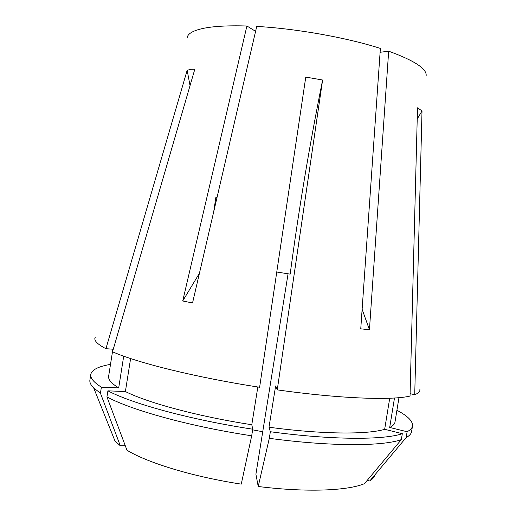 <?xml version="1.0" encoding="UTF-8"?>
<svg xmlns="http://www.w3.org/2000/svg" width="516" height="516" viewBox="0 0 516 516"><rect width="100%" height="100%" fill="white"/><g stroke="black" fill="none" stroke-linecap="round" stroke-linejoin="round"><path stroke-width="0.77" d="M213.701 211.818L215.836 197.576L216.952 197.796M216.901 198.015L215.798 197.815M258.219 486.491L269.294 438.323C330.969 446.637 382.762 446.353 401.351 439.606L364.451 483.673C347.507 490.819 306.136 492.509 258.219 486.491L255.91 474.243L288.07 273.803M95.279 337.225C93.486 340.199 97.034 344.03 105.922 348.713L113.275 349.216M269.294 438.323L270.352 431.737L268.997 427.216L275.621 385.981L277.26 389.87L322.603 80.019L305.769 77.084L259.619 387.271C196.744 377.596 137.611 362.89 112.52 351.802L194.822 69.202L190.868 69.299L187.16 70.273L105.922 348.713M187.166 37.7C187.695 33.766 192.894 30.696 202.762 28.49C213.205 26.258 227.924 25.426 246.906 25.987L255.594 31.334M199.447 273.222L182.722 300.976L192.539 302.969L256.729 26.432C296.242 28.58 346.694 37.61 380.376 48.427L360.755 328.847L369.443 329.711L362.122 309.297M182.722 300.976L246.906 25.987M380.105 52.277L388.671 51.187C414.78 60.733 427.261 68.989 426.113 75.968M388.671 51.187L369.443 329.711M277.26 389.87C339.683 398.687 391.741 400.506 410.033 396.069L417.508 107.812L422.017 110.946L414.722 394.714C418.605 393.205 420.314 391.367 419.856 389.212M252.647 429.841L262.728 431.737M268.997 427.216C322.087 434.382 367.257 434.653 384.665 429.312L389.715 398.236M130.613 358.536L125.394 391.547C147.969 402.893 198.312 416.522 251.789 424.733L257.832 386.987M270.352 431.737C332.027 440.096 383.781 440.103 402.312 433.679L384.665 429.312M125.394 391.547L107.902 390.838C132.496 403.789 190.662 419.753 252.75 429.202L251.789 424.733M401.351 439.606L402.312 433.679M107.902 390.838L106.941 396.92C131.49 410.181 189.611 426.371 251.692 435.801L252.75 429.202M106.941 396.92L126.981 450.236C147.782 462.904 193.016 476.765 241.249 484.131L251.692 435.801M112.894 349.19L108.637 376.203C108.057 379.518 111.411 383.42 118.693 387.922L101.381 387.174L100.433 393.166L120.312 445.785L125.317 445.805M123.705 356.163L118.693 387.922M110.495 364.393C98.459 366.418 91.887 369.759 90.784 374.403C90.139 378.015 93.673 382.272 101.381 387.174M90.784 374.403L89.9 380.021C89.507 382.395 90.784 385.052 93.725 387.993L100.433 393.166M93.725 387.993L114.984 440.98L120.312 445.785M410.097 393.669L414.722 394.714M367.276 480.299L369.766 480.983L406.169 437.568L407.118 431.731L389.696 427.454L394.488 398.004M389.696 427.454C392.915 425.887 394.682 424.088 394.992 422.069L398.965 397.668M407.118 431.731C410.381 430.022 412.181 428.093 412.51 425.939C412.916 421.179 407.717 415.954 396.914 410.272M406.169 437.568C409.44 435.781 411.252 433.775 411.594 431.544L412.51 425.939M369.766 480.983C372.7 479.061 374.474 476.945 375.08 474.649M190.036 85.65L187.16 70.273M417.218 118.996L422.017 110.946M276.763 272.022L290.173 274.131C298.622 210.373 309.426 145.667 322.603 80.019"/></g></svg>
